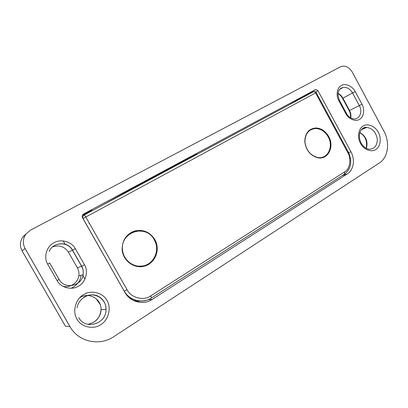 <?xml version="1.0" encoding="UTF-8"?>
<svg xmlns="http://www.w3.org/2000/svg" width="408" height="408" viewBox="0 0 408 408"><rect width="100%" height="100%" fill="white"/><g stroke="black" fill="none" stroke-linecap="round" stroke-linejoin="round"><path stroke-width="0.61" d="M340.466 66.815L30.687 230.02L25.939 234.09C22.792 238.751 22.501 243.561 25.072 248.528L69.967 326.624C78.356 341.96 99.588 346.458 113.801 336.646L379.374 162.96C388.176 157.478 390.201 142.463 383.928 131.192L352.283 72.134C349.554 67.621 346.106 65.668 341.945 66.264L340.466 66.815M103.678 204.53L125.383 192.341L187.318 159.069C194.912 155.009 198.278 153.362 197.406 154.132M347.432 173.798L152.204 299.416C143.356 305.419 130.218 302.19 124.924 292.414L82.436 217.602L82.197 215.613L83.426 214.093L315.889 89.439L317.939 90.647L350.921 151.74C355.286 159.513 353.695 169.968 347.432 173.798L342.067 175.659M76.959 319.102C72.129 311.641 75.664 298.855 83.569 294.653C91.025 289.649 103.112 292.755 106.988 300.487C111.644 307.734 108.487 320.234 100.73 324.661C93.442 329.873 80.983 327.063 76.959 319.102M47.685 264.155C43.335 257.428 46.645 246.254 53.902 242.78C60.751 238.583 71.803 241.694 75.296 248.656L84.492 264.782C88.689 271.315 85.736 282.336 78.662 286.079C72.012 290.527 60.736 287.752 57.13 280.622L47.685 264.155L49.679 262.997L59.068 279.373L57.13 280.622M338.854 100.705C335.728 95.431 337.095 87.506 341.409 85.522C345.428 82.977 352.553 86.134 355.174 91.545L361.947 104.162C364.987 109.319 363.788 117.178 359.575 119.325C355.664 122.028 348.447 119.044 345.76 113.531L338.854 100.705L339.436 100.363C336.768 93.31 338.038 88.964 343.245 87.343C347.04 87.067 350.146 88.949 352.553 92.988L359.315 105.585L361.947 104.162M360.509 143.341C357.031 137.476 358.464 128.433 363.176 126.021C367.557 122.987 375.38 126.286 378.303 132.309C381.684 138.042 380.419 146.946 375.788 149.496C371.499 152.663 363.508 149.496 360.509 143.341M82.232 215.495L91.973 210.263L92.218 210.691M289.578 104.57L315.45 89.582M26.122 233.84L25.5 234.503M306.78 95.319L305.714 95.431M296.84 100.195L297.039 100.557M328.18 136.843C333.953 146.676 327.558 159.594 317.654 157.488C310.315 155.433 306.066 150.175 304.914 141.714C305.21 133.436 308.922 129.035 316.052 128.505C321.137 128.913 325.181 131.692 328.18 136.843M310.315 130.009L308.555 130.907M320.805 157.932L322.636 157.192M154.295 239.863L155.423 242.245C159.202 251.731 153.678 263.339 143.978 265.761C134.319 268.393 123.568 260.681 122.558 250.201C119.855 231.662 146.299 223.625 154.295 239.863M132.253 232.417L126.414 236.309M136.216 266.327L143.218 265.934M328.715 136.558C325.62 131.249 321.453 128.387 316.215 127.974C308.892 128.53 305.077 133.059 304.771 141.566C305.959 150.261 310.32 155.672 317.863 157.799C328.068 159.992 334.662 146.681 328.715 136.558M154.867 239.567C149.858 231.928 143.014 229.092 134.344 231.056C125.996 234.365 121.946 240.725 122.191 250.13C123.191 260.952 134.288 268.938 144.248 266.22C154.26 263.716 159.931 251.721 155.994 241.954L154.867 239.567M311.182 129.53L309.8 129.877M322.397 157.672L323.564 156.856M136.598 231.071L131.804 232.081M143.055 266.48L147.507 264.399M85.002 279.118L82.579 274.875M65.153 244.356L63.163 240.873M100.154 304.455L96.813 299.814M26.158 233.804L22.935 236.91C19.89 241.414 19.604 246.065 22.088 250.854L25.072 248.528M69.967 326.624L65.448 326.237L22.093 250.874M80.952 275.334C80.524 280.918 77.239 285.248 71.084 288.313M83.426 214.093L82.926 214.445M134.013 300.783L137.011 300.558M148.15 299.717L152.204 299.416M348.626 152.653L350.921 151.74M317.939 90.647L315.665 91.999M83.4 297.641C92.642 290.583 106.631 298.039 106.004 309.442C106.585 323.779 85.42 330.485 78.775 317.628M84.492 264.782L81.733 266.271L72.547 250.165C68.141 241.184 53.157 241.776 49.174 251.399C53.111 241.888 67.881 241.296 72.446 250.216L75.296 248.656M62.444 286.074C69.513 288.43 77.77 283.223 78.795 275.946L83.11 274.722C83.609 271.708 83.15 268.887 81.733 266.271L81.626 266.312C83.084 268.928 83.579 271.733 83.11 274.722C81.809 286.202 64.49 289.802 59.084 279.404M68.447 252.175L72.446 250.216L81.626 266.312L77.357 267.786L68.442 252.164C64.586 246.524 59.313 244.754 52.622 246.876M355.174 91.545L342.914 98.175C341.695 95.972 340.058 94.376 338.002 93.381M340.502 88.465L343.245 87.343L339.533 89.439M345.76 113.531L346.315 113.149L339.441 100.373M350.763 117.912C351.222 115.423 350.809 112.939 349.529 110.476L359.315 105.585C362.692 111.466 359.851 119.111 354.251 118.957C350.304 118.677 347.351 115.372 346.336 113.184M362.717 128.489L366.68 127.393C372.407 128.275 375.936 132.105 377.272 138.883C377.375 145.6 374.6 149.053 368.944 149.231C365.746 148.67 363.1 146.549 361.014 142.861C356.352 132.682 362.753 126.378 366.68 127.393L361.376 129.729M87.751 324.299C95.798 322.713 100.225 317.822 101.026 309.621C101.607 298.916 88.822 291.618 79.769 297.702M77.336 267.75L77.357 267.786C78.769 270.325 79.249 273.044 78.795 275.946M350.492 117.754C350.804 115.357 350.36 112.991 349.156 110.65L349.529 110.476L342.914 98.175L342.547 98.369C341.715 96.558 340.195 94.967 337.982 93.605M366.384 148.405C368.184 141.494 366.012 136.19 359.871 132.488M342.547 98.364L349.141 110.619M89.444 223.431L89.072 223.661M187.318 159.069L187.527 159.441M125.608 192.739L125.383 192.341M347.769 152.546L348.305 152.036L316.21 92.616L315.568 92.927L347.769 152.546C351.63 158.656 350.003 169.141 344.694 171.834L150.817 295.82C143.927 301.135 130.851 297.86 127.046 289.67L85.808 217.02L315.568 92.927C314.884 91.841 314.165 91.448 313.405 91.754L84.002 215.113M344.694 171.834L344.469 174.119M124.19 291.113L83.064 218.566L82.737 216.674L83.966 215.128C84.379 215.036 84.992 215.664 85.808 217.02L83.008 218.601M151.291 298.09L151.439 297.998C142.708 303.909 129.596 300.732 124.256 291.098L127.046 289.67M348.356 152.133C352.461 161.262 351.252 168.535 344.74 173.946L151.439 297.998L150.817 295.82M124.639 291.904C130.035 300.849 142.219 303.766 150.741 298.421M82.202 217.046L82.737 216.674L82.844 218.316M135.599 301.415L140.077 301.104M23.863 235.788L22.935 236.91L25.939 234.09M77.061 307.739C78.27 299.421 87.832 292.49 96.813 295.581C102.892 298.299 105.953 302.92 106.004 309.448L101.026 309.626C101 314.573 98.568 318.791 93.723 322.289M306.148 95.283L315.889 89.439M366.165 148.288C367.542 141.27 365.43 136.053 359.825 132.631M317.215 157.666L317.654 157.488M155.387 242.158L155.994 241.954M313.854 91.606C315.42 91.703 316.2 92.035 316.2 92.596"/></g></svg>

